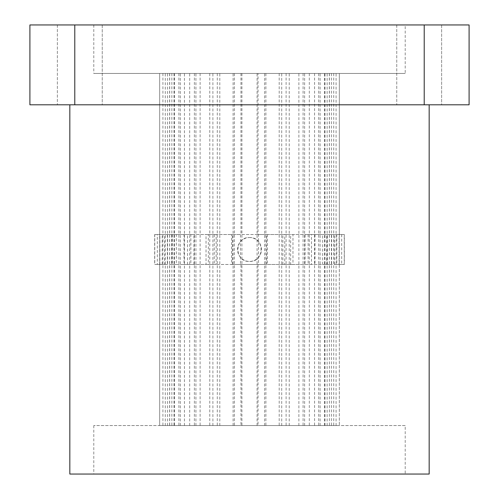 <?xml version="1.0" encoding="UTF-8"?>
<svg xmlns="http://www.w3.org/2000/svg" width="499" height="499" viewBox="0 0 499 499"><rect width="100%" height="100%" fill="white"/><g stroke="black" fill="none" stroke-linecap="round" stroke-linejoin="round"><path stroke-width="0.37" stroke-dasharray="2.5 1.87" d="M429.171 104.802L69.829 104.802L429.171 104.802M405.213 425.553L93.787 425.553L405.213 425.553L405.213 474.05L93.787 474.05L405.213 474.05M93.787 425.553L93.787 474.05M102.251 24.95L102.251 104.802L57.373 104.802L102.251 104.802L57.373 104.802L102.251 104.802L102.251 24.95L57.373 24.95L57.373 104.802L57.373 24.95L102.251 24.95M441.627 24.95L441.627 104.802L396.749 104.802L441.627 104.802L396.749 104.802L441.627 104.802L441.627 24.95L396.749 24.95L396.749 104.802L396.749 24.95L441.627 24.95M339.32 234.536L339.32 73.447L159.68 73.447L339.32 73.447L339.32 425.553L159.68 425.553L339.32 425.553L258.039 425.553L258.039 264.464L290.655 264.464L290.655 234.536L258.039 234.536L258.039 73.447L339.32 73.447L159.68 73.447L159.68 425.553L339.32 425.553L339.32 234.536L334.38 234.536L334.38 264.464L339.32 264.464M405.213 24.95L93.787 24.95L405.213 24.95L405.213 73.447L93.787 73.447L405.213 73.447M93.787 24.95L93.787 73.447M429.171 474.05L69.829 474.05M74.781 104.802L469.097 104.802L469.097 24.95L29.903 24.95L29.903 104.802L74.781 104.802L74.781 24.95M187.518 264.464L187.518 234.536L216.117 234.536L216.117 264.464L184.044 264.464L184.044 234.536L187.518 234.536M162.212 264.464L162.212 234.536L176.334 234.536L176.334 264.464L157.322 264.464L157.322 234.536L162.212 234.536M322.666 264.464L322.666 234.536L336.788 234.536L336.788 264.464L322.666 264.464L326.764 264.464L326.764 234.536L322.666 234.536M282.883 264.464L282.883 234.536L311.482 234.536L311.482 264.464L282.883 264.464L284.754 264.464L284.754 234.536L282.883 234.536M232.503 264.464L232.503 234.536L266.497 234.536L266.497 264.464L231.548 264.464L231.548 234.536L232.503 234.536M258.039 73.447L159.68 73.447L159.68 425.553L240.961 425.553L240.961 264.464L240.487 264.464L240.487 234.536L240.961 234.536L208.345 234.536L208.345 264.464L240.961 264.464M327.288 264.464L327.288 234.536L305.026 234.536L305.026 264.464L331.642 264.464L331.642 234.536L327.288 234.536M339.133 234.536L344.347 234.536L344.347 264.464L339.133 264.464L339.133 234.536L334.38 234.536M329.296 73.447L329.384 425.553L324.992 425.553L331.411 425.553L258.039 425.553M329.384 73.447L329.384 425.553M249.5 237.555C264.919 236.807 264.9 262.2 249.5 261.445C234.081 262.193 234.1 236.8 249.5 237.555A11.945 11.945 0 0 1 261.445 249.5A11.945 11.945 0 0 1 249.5 261.445A11.945 11.945 0 0 1 237.555 249.5A11.945 11.945 0 0 1 249.5 237.555M240.961 73.447L240.961 234.536M159.68 264.464L164.62 264.464L164.62 234.536L159.68 234.536M193.974 264.464L193.974 234.536L171.712 234.536L171.712 264.464L193.974 264.464L190.868 264.464L190.868 234.536L193.974 234.536M266.497 234.536L231.548 234.536M266.497 264.464L231.548 264.464M267.452 234.536L267.452 264.464M311.482 234.536L284.754 234.536M311.482 264.464L284.754 264.464M314.956 234.536L314.956 264.464M336.788 234.536L326.764 234.536M336.788 264.464L326.764 264.464M341.678 234.536L341.678 264.464M339.22 264.464L344.241 264.464L344.241 234.536L339.22 234.536M241.909 73.447L241.909 425.553L240.961 425.553M241.909 425.553L329.296 425.553M159.78 234.536L154.759 234.536L154.759 264.464L159.78 264.464M176.334 234.536L157.322 234.536M176.334 264.464L157.322 264.464M172.236 234.536L172.236 264.464M216.117 234.536L184.044 234.536M216.117 264.464L184.044 264.464M214.246 234.536L214.246 264.464M305.026 234.536L331.642 234.536M305.026 264.464L331.642 264.464M308.132 234.536L308.132 264.464M258.039 234.536L258.513 234.536L258.513 264.464L258.039 264.464M257.091 425.553L257.091 73.447M258.513 234.536L290.655 234.536M290.655 264.464L292.963 264.464L292.963 234.536M258.513 264.464L292.963 264.464M334.38 264.464L339.133 264.464M286.108 73.447L286.108 425.553M289.22 425.553L289.22 73.447M303.08 73.447L303.08 425.553M318.68 73.447L318.68 425.553M298.882 425.553L298.882 73.447M324.562 425.553L324.562 73.447M331.411 73.447L331.411 425.553M324.992 425.553L324.992 73.447M336.077 425.553L336.077 73.447M333.731 73.447L333.731 425.553M327.132 425.553L327.132 73.447M314.576 73.447L314.576 425.553M320.102 425.553L320.102 73.447M309.311 73.447L309.311 425.553M304.627 425.553L304.627 73.447M279.191 73.447L279.191 425.553M281.717 425.553L281.717 73.447M265.905 73.447L265.905 425.553M264.62 425.553L264.62 73.447M234.38 73.447L234.38 425.553M233.095 425.553L233.095 73.447M217.283 73.447L217.283 425.553M219.809 425.553L219.809 73.447M194.373 73.447L194.373 425.553M189.689 425.553L189.689 73.447M178.898 73.447L178.898 425.553M184.424 425.553L184.424 73.447M171.868 73.447L171.868 425.553M165.269 425.553L165.269 73.447M162.923 73.447L162.923 425.553M169.704 73.447L169.704 425.553M174.008 73.447L174.008 425.553M167.589 425.553L167.589 73.447M174.438 73.447L174.438 425.553M200.118 73.447L200.118 425.553M180.32 425.553L180.32 73.447M195.92 425.553L195.92 73.447M209.78 73.447L209.78 425.553M212.892 425.553L212.892 73.447M171.712 234.536L190.868 234.536M171.712 264.464L190.868 264.464M167.358 234.536L167.358 264.464M208.345 264.464L240.487 264.464M208.345 234.536L206.037 234.536L206.037 264.464M206.037 234.536L240.487 234.536M154.759 234.536L164.62 234.536M164.62 264.464L159.867 264.464L159.867 234.536M154.759 264.464L159.867 264.464M424.219 104.802L424.219 24.95M169.616 73.447L169.616 425.553M154.653 234.536L154.653 264.464"/><path stroke-width="0.75" d="M69.829 104.802L69.829 474.05L429.171 474.05L429.171 104.802M469.097 104.802L29.903 104.802L29.903 24.95L469.097 24.95L469.097 104.802M74.781 104.802L74.781 24.95M424.219 104.802L424.219 24.95"/></g></svg>
